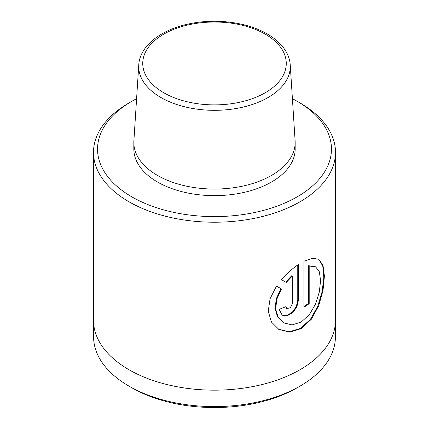 <?xml version="1.0" encoding="UTF-8"?>
<svg xmlns="http://www.w3.org/2000/svg" width="429" height="429" viewBox="0 0 429 429"><rect width="100%" height="100%" fill="white"/><g stroke="black" fill="none" stroke-linecap="round" stroke-linejoin="round"><path stroke-width="0.64" d="M131.794 196.82A116.961 67.53 0 0 0 297.206 196.82A116.961 67.53 0 0 0 297.206 101.319L300.059 102.965A120.994 69.857 180 0 1 335.494 152.365A120.994 69.857 180 0 1 260.805 216.902A120.994 69.857 180 0 1 128.941 201.759A120.994 69.857 180 0 1 93.506 152.365A120.994 69.857 180 0 1 128.941 102.965L131.794 101.319A116.961 67.53 0 0 0 131.794 196.82M300 386.138L297.147 387.784A116.881 67.482 180 0 1 131.853 387.784L129 386.138A120.914 69.809 0 0 0 300 386.138A120.914 69.809 0 0 0 335.414 336.776L335.414 322.86M303.952 261.25L312.398 258.301L318.667 259.234L322.994 265.235L324.41 276.163L322.999 290.524L318.683 305.764L311.331 319.251L301.233 328.619L289.698 332.121L278.882 329.413L271.444 322.04L268.227 311.261L270.077 298.723L276.512 286.122L281.488 289.001L276.861 299.077L275.643 308.923L278.126 317.267L283.735 322.898L292.106 324.903L301.196 322.05L309.384 314.645L315.572 304L319.332 291.956L320.586 280.566L319.332 271.75L315.567 266.758L309.196 266.039L309.196 303.635A120.994 69.857 180 0 1 303.952 307.191L303.952 261.25M292.315 303.764L292.315 276.051L286.234 282.427L281.456 279.665C286.797 273.546 292.417 268.522 298.327 264.591L298.327 300.649L296.83 306.971L292.734 312.703L287.242 315.776L282.164 315.17L279.134 309.325A120.994 69.857 0 0 0 285.923 306.66L286.883 308.58L290.369 307.738L292.315 303.764M93.506 152.365L93.506 320.313A120.994 69.857 0 0 0 128.941 369.707A120.994 69.857 0 0 0 260.805 384.851A120.994 69.857 0 0 0 335.494 320.313L335.494 152.365M290.24 64.945L295.109 140.755A80.663 46.573 180 0 1 295.163 142.482L295.163 149.067A80.663 46.573 180 0 1 245.367 192.095A80.663 46.573 180 0 1 157.464 181.998A80.663 46.573 180 0 1 133.837 149.067L133.837 142.482A80.663 46.573 180 0 1 133.891 140.755L138.76 64.945A75.794 43.758 180 0 0 160.907 97.512A75.794 43.758 180 0 0 244.798 106.676A75.794 43.758 180 0 0 290.24 64.945C289.934 60.392 288.578 56.006 286.164 51.786C282.137 44.847 275.836 38.905 267.262 33.95C247.608 22.394 216.983 18.281 190.835 23.515C161.797 28.947 139.779 45.544 138.76 64.945M295.163 142.482A80.663 46.573 180 0 1 245.367 185.51A80.663 46.573 180 0 1 157.464 175.413A80.663 46.573 180 0 1 133.837 142.482M300.059 102.965L297.206 101.319A116.961 67.53 0 0 0 292.406 98.702M136.594 98.702A116.961 67.53 0 0 0 131.794 101.319M93.586 322.86L93.586 336.776A120.914 69.809 0 0 0 129 386.138L131.853 387.784A116.881 67.482 180 0 1 131.848 387.784M285.666 282.094L291.747 275.718L292.315 276.051M281.885 314.999L286.953 315.379L292.326 312.226L296.305 306.547L297.753 300.321L297.753 264.977M283.735 322.898L277.558 316.94L275.075 308.601L276.287 298.761L280.92 288.669L276.512 286.122M280.92 288.669L281.488 289.001M278.512 329.193L289.108 331.794L300.402 328.442L310.376 319.423L317.739 306.354L322.184 291.479L323.825 277.225L322.753 266.028L318.908 259.448M303.952 306.499A120.994 69.857 0 0 0 308.628 303.303L309.196 303.635M308.628 303.303L308.628 265.712L309.196 266.039M308.628 265.712L315.567 266.758M163.755 92.744A71.761 41.431 0 0 0 265.245 92.744A71.761 41.431 0 0 0 265.245 34.154A71.761 41.431 0 0 0 163.755 34.154A71.761 41.431 0 0 0 163.755 92.744M297.753 300.321L298.327 300.649M286.315 308.247L286.883 308.58M278.56 329.225L278.888 329.408"/></g></svg>
